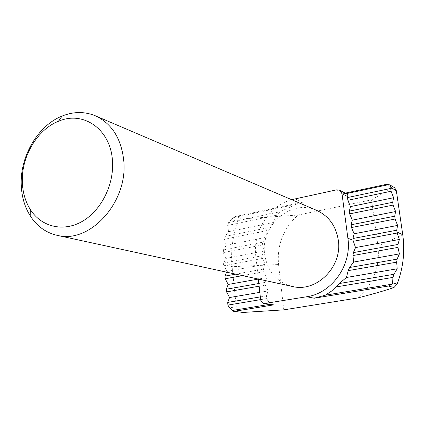 <?xml version="1.0" encoding="UTF-8"?>
<svg xmlns="http://www.w3.org/2000/svg" width="425" height="425" viewBox="0 0 425 425"><rect width="100%" height="100%" fill="white"/><g stroke="black" fill="none" stroke-linecap="round" stroke-linejoin="round"><path stroke-width="0.32" stroke-dasharray="2.12 1.59" d="M316.699 210.391C291.348 198.502 260.281 225.33 264.626 254.118C267.298 271.23 276.563 282.019 292.416 286.471M291.619 199.67C268.887 206.024 252.748 231.598 255.786 255.802L258.358 279.071L266.634 277.594L264.972 282.423L265.274 285.127L268.132 290.928L266.475 295.858L266.778 298.584L267.798 300.634L260.599 299.391M269.36 304.39L270.98 304.125L267.798 300.634M272.404 304.89L270.98 304.125M259.824 292.352L268.132 290.928M386.479 184.349L392.344 187.887L371.54 199.846L298.026 215.061L242.356 218.896L235.376 216.522L233.708 217.573L296.103 204.313L280.128 211.74L276.441 215.225L273.424 222.456L267.601 227.768L266.204 230.759L266.348 237.251L262.746 242.176L262.305 244.981L264.143 251.079L262.023 255.797L261.965 257.454L265.147 264.339L263.479 269.067L263.782 271.761L266.634 277.594M226.562 272.159L226.849 271.442L223.571 264.722L223.651 263.086L225.755 258.458L223.316 252.604L223.412 249.921L226.212 245.241L224.506 239.201L224.974 236.449L228.528 231.699L227.657 225.431L228.565 222.594L231.46 219.385L238.048 221.568C232.555 236.215 230.573 251.255 232.103 266.693L236.443 308.178L229.001 307.1M226.849 271.442L265.147 264.339M225.755 258.458L264.143 251.079M226.212 245.241L266.348 237.251M228.528 231.699L273.424 222.456M336.605 189.847L343.724 193.449L346.306 193.641M343.724 193.449L345.286 193.12M235.376 216.522L302.685 202.188L296.103 204.313M346.216 193.657L346.726 193.853M233.708 217.573L231.46 219.385M371.54 199.846L378 246.234C380.104 267.187 373.24 284.453 357.425 298.026M283.783 309.862L278.556 264.536C276.919 244.773 283.411 228.283 298.026 215.061M392.344 187.887L394.735 187.839M238.048 221.568C238.967 219.831 240.401 218.939 242.356 218.896M241.522 312.38C238.494 311.753 236.799 310.356 236.443 308.178M266.778 298.584L260.626 299.614M265.274 285.127L259.144 286.2M260.323 296.9L266.475 295.858M263.782 271.761L242.51 275.623M258.846 283.502L264.972 282.423M262.294 258.474L223.906 265.715M235.732 274.152L263.479 269.067M262.305 244.981L223.316 252.604M223.651 263.086L262.023 255.797M266.204 230.759L224.506 239.201M223.412 249.921L262.746 242.176M276.441 215.225L227.657 225.431M224.974 236.449L267.601 227.768M228.565 222.594L280.128 211.74M294.918 198.826L302.685 202.188M223.571 264.722L232.103 266.693L278.556 264.536M255.786 255.802L261.965 257.454M402.751 234.727L378 246.234"/><path stroke-width="0.64" d="M21.33 186.671C19.322 157.494 37.4 125.779 62.066 116.067C73.488 111.493 84.554 111.392 95.269 115.759C111.722 123.452 121.205 138.327 123.728 160.379C128.419 202.04 89.67 244.333 57.109 235.328C45.842 232.682 36.879 226.185 30.223 215.842C24.958 207.373 21.994 197.652 21.33 186.671M57.109 235.328L292.416 286.471C316.391 292.793 342.667 266.767 338.289 240.072C335.957 225.882 328.759 215.99 316.699 210.391L95.269 115.759M22.413 183.712C20.623 157.909 36.651 129.816 58.406 121.311C83.018 110.351 110.527 129.014 112.428 160.459C114.383 184.317 101.272 210.577 82.184 221.436C63.118 232.406 41.214 226.838 30.276 209.451C25.622 201.997 23.003 193.417 22.413 183.712M269.36 304.39L232.193 310.51L229.001 307.1L227.949 305.097L227.673 302.425L229.542 297.548L226.594 291.89L226.318 289.234L228.188 284.453L258.358 279.071L260.599 299.391C260.977 301.686 262.198 303.073 264.276 303.556L306.776 296.746C331.851 293.303 352.043 264.972 347.889 238.244L341.992 193.715L339.586 190.214L336.605 189.847L291.619 199.67M232.193 310.51L233.607 311.297L243.19 312.444L283.783 309.862L357.425 298.026C370.797 294.679 382.967 291.194 393.938 287.566L388.54 286.025L314.192 298.223L325.391 295.163L392.206 284.166L392.567 282.806L397.099 284.16C403.213 267.989 405.099 251.515 402.751 234.727L396.366 190.798L390.894 187.51L389.879 184.891L386.479 184.349L345.286 193.12M265.609 303.551L273.631 304.879L234.669 311.27M273.631 304.879L264.276 303.556M388.54 286.025L392.206 284.166M325.391 295.163L331.612 291.045L339.214 283.549L346.433 277.493L348.176 270.64L349.594 267.511L353.573 262.071L352.984 255.547L353.377 252.609L355.539 247.584L353.021 240.231L352.968 238.515L396.716 230.201L397.12 233.043L399.383 239.456L397.97 244.444L397.97 247.377L399.399 253.895L397.115 259.138L396.668 262.161L397.194 268.781L393.922 274.29L392.96 277.408L392.567 282.806M229.542 297.548L259.824 292.352M346.433 277.493L397.194 268.781M228.188 284.453L225.245 278.763L224.974 276.123L226.562 272.159M353.573 262.071L399.399 253.895M355.539 247.584L399.383 239.456M352.968 238.515L354.115 233.782L397.593 225.425L395.107 219.018L351.502 227.54L351.135 224.772L352.288 220.15L349.674 213.871L349.308 211.119L350.471 206.598L347.862 200.287L347.496 197.556L347.746 196.61L341.992 193.715M354.115 233.782L351.502 227.54M396.716 230.201L397.593 225.425M352.288 220.15L395.585 211.528L393.098 205.084L349.674 213.871M351.135 224.772L394.697 216.192L395.585 211.528M350.471 206.598L393.587 197.726L391.101 191.245L347.862 200.287M349.308 211.119L392.695 202.279L393.587 197.726M346.306 193.641L389.05 184.551M347.496 197.556L390.703 188.456L390.894 187.51M339.586 190.214L347.098 194.092L347.793 195.176L347.746 196.61M390.703 188.456L391.101 191.245M392.695 202.279L393.098 205.084M394.697 216.192L395.107 219.018M397.099 284.16L393.938 287.566M389.879 184.891L394.735 187.839L396.366 190.798M243.19 312.444L233.607 311.297M260.626 299.614L227.949 305.097M392.96 277.408L335.553 287.04M259.144 286.2L226.594 291.89M396.668 262.161L348.176 270.64M227.673 302.425L260.323 296.9M339.214 283.549L393.922 274.29M242.51 275.623L225.245 278.763M397.97 247.377L352.984 255.547M226.318 289.234L258.846 283.502M349.594 267.511L397.115 259.138M397.12 233.043L353.329 241.304M224.974 276.123L235.732 274.152M353.377 252.609L397.97 244.444M396.817 231.944L402.751 234.727M306.776 296.746L314.192 298.223M347.889 238.244L353.021 240.231M58.406 121.311L62.066 116.067M30.276 209.451L30.223 215.842"/></g></svg>
